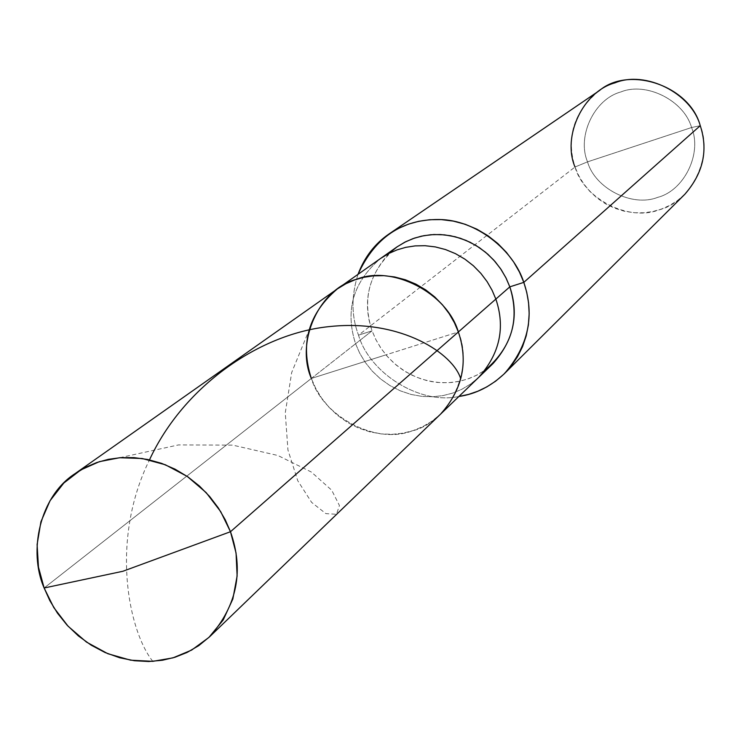 <?xml version="1.0" encoding="UTF-8"?>
<svg xmlns="http://www.w3.org/2000/svg" width="741" height="741" viewBox="0 0 741 741"><rect width="100%" height="100%" fill="white"/><g stroke="black" fill="none" stroke-linecap="round" stroke-linejoin="round"><path stroke-width="0.56" stroke-dasharray="3.71 2.78" d="M311.35 378.438L355.578 343.759L311.35 378.438L458.355 331.968C474.462 369.444 449.139 422.398 411.672 431.067C375.946 444.702 322.668 416.581 311.35 378.438L384.264 355.384L311.35 378.438L315.666 388.275L321.492 397.945L328.828 407.096L337.572 415.377L347.529 422.435L358.385 427.983L369.778 431.836L381.309 433.93L392.591 434.3L403.308 433.115L413.219 430.577L422.787 426.64L432.059 421.12L440.682 414.015L432.059 421.12L422.787 426.64L413.219 430.577L403.308 433.115L392.591 434.3L381.309 433.93L369.778 431.836L358.385 427.983L347.529 422.435L337.572 415.377L328.828 407.096L321.492 397.945L315.666 388.275L311.35 378.438L44.136 587.993L311.35 378.438C322.668 416.581 375.946 444.702 411.672 431.067C449.139 422.398 474.462 369.444 458.355 331.968L311.35 378.438C299.957 343.315 308.627 313.471 337.35 288.907M389.155 253.292C368.045 276.782 362.349 302.634 372.065 330.829L355.578 343.759L359.663 353.114L365.193 362.312L372.158 371.019L380.476 378.873L389.951 385.57L400.297 390.822L411.153 394.462L422.138 396.416L432.901 396.741L443.127 395.574L452.584 393.128L461.708 389.349L470.563 384.06L478.797 377.271L470.563 384.06L461.708 389.349L452.584 393.128L443.127 395.574L432.901 396.741L422.138 396.416L411.153 394.462L400.297 390.822L389.951 385.57L380.476 378.873L372.158 371.019L365.193 362.312L359.663 353.114L355.578 343.759C344.815 310.322 353.17 281.876 380.642 258.414C353.17 281.876 344.815 310.322 355.578 343.759L372.065 330.829L358.514 335.154L575.007 167.003L587.539 161.853C595.014 188.464 632.305 207.443 657.61 197.384C684.091 190.761 702.422 153.424 691.557 127.526L587.539 161.853C576.693 136.372 594.319 98.998 620.828 91.967C646.124 81.501 684.11 100.517 691.557 127.526L700.254 125.683L691.557 127.526C684.11 100.517 646.124 81.501 620.828 91.967C594.319 98.998 576.693 136.372 587.539 161.853L691.557 127.526C702.422 153.424 684.091 190.761 657.61 197.384C632.305 207.443 595.014 188.464 587.539 161.853L575.007 167.003C565.828 137.048 573.942 111.595 599.339 90.634M493.006 363.581L484.91 370.259L476.213 375.446L467.247 379.17L457.966 381.587L447.925 382.745L437.357 382.439L426.575 380.531L415.914 376.974L405.772 371.825L396.472 365.267L388.312 357.56L381.485 349.03L376.067 340.017L372.065 330.829C361.534 298.03 369.778 270.104 396.768 247.059M684.888 194.216L677.496 200.524L669.54 205.489L661.333 209.101L652.877 211.509L643.744 212.778L634.129 212.732L624.302 211.231L614.604 208.212L605.378 203.729L596.931 197.93L589.549 191.067L583.389 183.416L578.545 175.293L575.007 167.003L358.514 335.154C369.398 372.695 419.202 405.04 458.874 396.481C419.202 405.04 369.398 372.695 358.514 335.154C351.345 316.231 351.178 295.965 358.005 274.355C351.178 295.965 351.345 316.231 358.514 335.154L372.065 330.829L375.752 339.397L380.67 347.844L386.83 355.912L394.166 363.312L402.548 369.778L411.764 375.094L421.546 379.068L431.586 381.624L441.608 382.745L451.315 382.513L460.494 381.059L469.025 378.549L477.361 374.863L485.438 369.879M575.007 167.003C584.01 198.986 628.831 221.855 659.305 209.796C691.186 201.867 713.342 156.916 700.254 125.683M152.794 661.342C128.804 631.351 109.603 540.921 149.487 459.874M119.671 457.716L178.516 444.924L232.628 445.119L277.866 455.483L311.34 472.036L331.727 490.227L339.452 505.566L336.46 514.263L325.901 513.633L311.646 502.398L297.743 480.696L287.943 449.991L285.266 412.83L291.685 372.528L307.978 332.709"/><path stroke-width="1.11" d="M230.479 531.723L122.858 571.274L44.136 587.993L38.467 567.143L37.106 544.542L40.922 521.766L50.064 500.694L63.819 483.039L80.815 469.924L99.377 461.662L119.662 457.725L142.161 458.503L165.345 464.764L187.288 476.454L206.155 492.617L220.707 511.642L230.479 531.723L225.236 519.747L218.308 507.9L209.684 496.535L199.459 486.05L187.816 476.815L175.061 469.173L161.566 463.347L147.755 459.494L134.028 457.623L120.764 457.642L108.288 459.346L96.775 462.523L85.678 467.256L74.98 473.694C39.792 496.285 28.01 551.147 44.136 587.993L122.858 571.274L230.479 531.723L236.055 553.027L237.12 576.007L232.85 598.978L223.18 620.004L208.962 637.38L191.66 650.07L172.986 657.86L152.803 661.342L130.592 660.175L107.871 653.719L86.456 642.077L68.052 626.182L53.806 607.592L44.136 587.993L49.86 600.682L57.492 613.196L67.033 625.089L78.342 635.889L91.162 645.161L105.092 652.534L119.671 657.758L134.39 660.731L148.765 661.509L162.381 660.259L174.959 657.267L187.065 652.46L198.773 645.633L209.638 636.741C237.185 605.582 244.132 570.579 230.479 531.723L458.355 331.968L230.479 531.723M74.98 473.694L337.35 288.907L345.852 283.757L354.624 279.941L363.701 277.329L373.51 275.847L383.903 275.671L394.629 276.958L405.383 279.774L415.858 284.118L425.732 289.898L434.708 296.909L442.562 304.921L449.148 313.628L454.409 322.733L458.355 331.968C447.092 292.973 392.36 264.759 356.69 279.237C319.167 288.758 295.288 341.814 311.35 378.438C295.288 341.814 319.167 288.758 356.69 279.237C392.36 264.759 447.092 292.973 458.355 331.968C468.534 361.951 462.643 389.303 440.682 414.015C462.643 389.303 468.534 361.951 458.355 331.968L454.409 322.733L449.148 313.628L442.562 304.921L434.708 296.909L425.732 289.898L415.858 284.118L405.383 279.774L394.629 276.958L383.903 275.671L373.51 275.847L363.701 277.329L354.624 279.941L345.852 283.757L337.35 288.907C308.627 313.471 299.957 343.315 311.35 378.438M337.35 288.907L380.642 258.414L388.756 253.496L397.139 249.847L405.799 247.337L415.155 245.892L425.056 245.706L435.273 246.901L445.517 249.55L455.493 253.663L464.876 259.137L473.416 265.787L480.872 273.392L487.133 281.663L492.117 290.315L495.849 299.086L458.355 331.968L495.849 299.086L492.117 290.315L487.133 281.663L480.872 273.392L473.416 265.787L464.876 259.137L455.493 253.663L445.517 249.55L435.273 246.901L425.056 245.706L415.155 245.892L405.799 247.337L397.139 249.847L388.756 253.496L380.642 258.414L396.768 247.059L404.743 242.224L412.978 238.63L421.481 236.157L430.669 234.74L440.386 234.545L450.408 235.703L460.467 238.306L470.248 242.326L479.455 247.679L487.828 254.2L495.145 261.656L501.277 269.761L506.159 278.245L509.817 286.85L495.849 299.086C505.482 327.605 499.795 353.661 478.797 377.271C499.795 353.661 505.482 327.605 495.849 299.086L509.817 286.85L505.844 277.616L500.453 268.548L493.636 259.952L485.475 252.19L476.176 245.577L466.015 240.39L455.335 236.796L444.535 234.86L433.948 234.526L423.889 235.666L414.599 238.065L405.753 241.714L397.167 246.781L389.155 253.292M389.182 233.86L599.339 90.634C628.757 65.449 689.565 85.382 700.254 125.683L523.813 282.377L519.478 272.123L513.68 262.008L506.409 252.338L497.73 243.437L487.8 235.619L476.871 229.173L465.246 224.291L453.27 221.096L441.321 219.605L429.706 219.725L418.702 221.309L408.513 224.143L398.714 228.274L389.182 233.86C374.927 243.576 364.535 257.071 358.005 274.355C374.853 237.537 401.835 219.253 438.968 219.503C476.222 219.725 513.67 250.18 523.813 282.377L509.817 286.85C519.237 314.814 513.633 340.388 493.006 363.581L209.638 636.741M485.438 369.879C511.911 347.094 520.034 319.417 509.817 286.85L523.813 282.377L700.254 125.683C691.288 93.097 645.448 70.191 615.002 82.844C583.074 91.356 561.937 136.363 575.007 167.003M523.813 282.377L526.731 292.26L528.565 302.763L529.167 313.712L528.398 324.873L526.184 335.96L522.516 346.714L517.459 356.838L511.151 366.082L503.787 374.251L495.599 381.198L486.846 386.867L477.769 391.248L468.581 394.388L458.874 396.481C475.592 394.119 490.811 386.459 504.528 373.529C528.555 345.76 534.983 315.379 523.813 282.377M700.254 125.683C708.35 150.256 703.228 173.107 684.888 194.216L504.528 373.529M149.487 459.874C183.583 386.08 260.267 332.829 331.014 326.42C402.02 319.325 453.26 353.846 460.717 378.781"/></g></svg>
